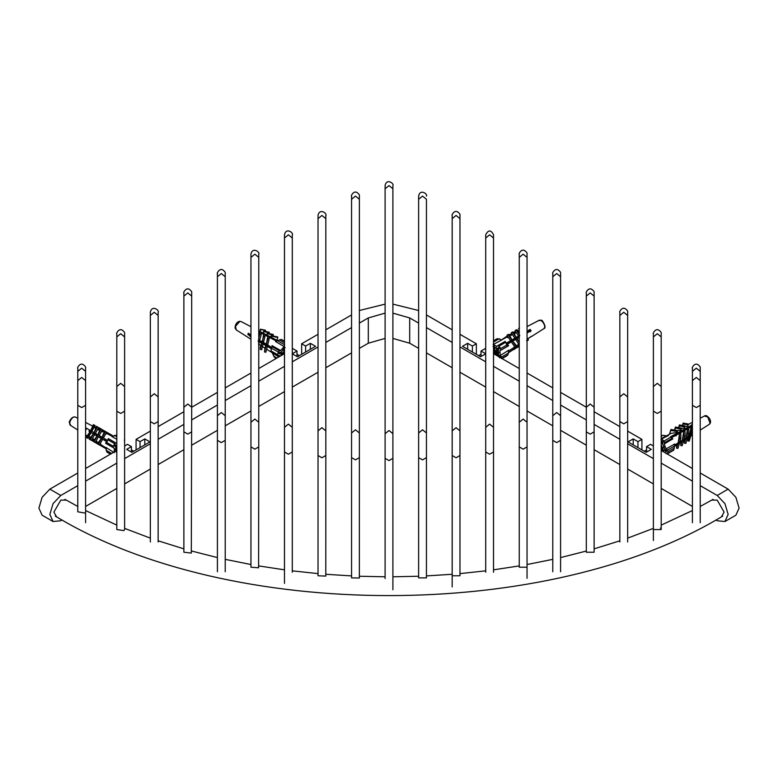 <?xml version="1.0" encoding="UTF-8"?>
<svg xmlns="http://www.w3.org/2000/svg" width="778" height="778" viewBox="0 0 778 778"><rect width="100%" height="100%" fill="white"/><g stroke="black" fill="none" stroke-linecap="round" stroke-linejoin="round"><path stroke-width="1.17" d="M481.008 356.509L481.008 351.034L485.754 353.776L480.58 356.762L462.472 346.307L467.646 343.322L472.382 346.054L472.382 352.026M467.646 343.322L467.646 349.293M485.705 349.166L484.976 348.748L481.008 351.034M472.382 346.054L476.35 343.769L476.35 354.321M646.576 452.096L646.576 446.621L651.312 449.363L646.139 452.349L628.031 441.894L633.204 438.909L637.95 441.641L641.918 439.356L627.651 431.119M619.852 426.616L594.12 411.757M594.12 431.868L590.22 434.124L586.311 431.868L586.311 552.234L594.12 552.234L594.12 407.215L590.22 404.035L586.311 407.215L560.588 392.394M552.779 387.891L527.046 373.032M519.247 368.529L493.515 353.669L494.137 353.261M641.918 439.356L641.918 449.908M700.219 485.657L717.199 495.46L724.94 503.638L728.15 514.433L724.94 521.523L735.891 515.201L739.1 508.102L735.891 497.317L728.15 489.138L700.219 473.014M692.41 468.502L661.193 450.481M653.384 445.979L650.544 444.335L646.576 446.621M476.35 343.769L459.973 334.307M452.174 329.804L426.441 314.944M296.992 356.509L296.992 351.034L293.024 348.748L292.295 349.166M301.65 354.321L301.65 343.769L305.618 346.054L310.354 343.322L315.528 346.307L297.42 356.762L292.246 353.776L296.992 351.034M310.354 343.322L310.354 349.293M305.618 346.054L305.618 352.026M351.559 314.944L325.826 329.804M318.027 334.307L301.65 343.769M77.781 473.014L49.85 489.138L42.109 497.317L38.9 508.102L42.109 515.201L53.06 521.523L49.85 514.433L53.06 503.638L60.801 495.46L77.781 485.657M140.05 447.622L140.05 441.641L144.796 438.909L149.969 441.894L131.861 452.349L126.688 449.363L131.424 446.621L127.456 444.335L124.616 445.979M116.807 450.481L85.59 468.502M136.082 449.908L136.082 439.356L140.05 441.641M284.485 353.669L258.753 368.529M250.954 373.032L225.221 387.891M217.412 392.394L191.689 407.254L191.31 553.08L183.88 552.234L183.88 431.868L187.78 434.124L191.689 431.868M183.88 411.757L158.148 426.616M150.349 431.119L136.082 439.356M637.95 441.641L637.95 447.622M633.204 438.909L633.204 444.88M144.796 438.909L144.796 444.88M131.424 446.621L131.424 452.096M418.632 310.51L392.9 304.13M385.1 304.13L359.368 310.51M85.59 481.154L116.807 463.124M124.616 458.621L150.349 443.761M158.148 439.259L183.88 424.399M191.689 419.896L217.412 405.037M225.221 400.534L250.954 385.684M258.753 381.171L284.485 366.321M292.295 361.809L318.027 346.959M325.826 342.446L351.559 327.596M359.368 323.084L368.305 317.93L385.1 313.126M392.9 313.126L409.695 317.93L418.632 323.084M426.441 327.596L452.174 342.446M459.973 346.959L485.705 361.809M493.515 366.321L519.247 381.171M527.046 385.684L552.779 400.534M560.588 405.037L586.311 419.896M594.12 424.399L619.852 439.259M627.651 443.761L653.384 458.621M661.193 463.124L692.41 481.154M56.58 516.845L53.906 512.089L60.801 500.137L66.247 500.069M711.753 500.069L717.199 500.137L724.094 512.089L721.42 516.845M724.94 521.523L717.199 520.754L715.867 519.986M692.41 506.439L661.193 488.419M653.384 483.916L627.651 469.056M619.852 464.554L594.12 449.694M586.311 445.191L560.588 430.331M552.779 425.829L527.046 410.969M519.247 406.466L493.515 391.606M485.705 387.104L459.973 372.244M452.174 367.741L426.441 352.881M418.632 348.379L409.695 343.215L392.9 338.42M385.1 338.42L368.305 343.215L359.368 348.379M351.559 352.881L325.826 367.741M318.027 372.244L292.295 387.104M284.485 391.606L258.753 406.466M250.954 410.969L225.221 425.829M217.412 430.331L191.689 445.191M183.88 449.694L158.148 464.554M150.349 469.056L124.616 483.916M116.807 488.419L85.59 506.439M62.133 519.986L60.801 520.754L53.06 521.523M84.627 512.994L77.781 511.807L77.781 405.289L81.69 407.546L85.59 405.289L85.59 522.709M660.464 528.029L661.193 529.555L653.384 529.546M527.046 567.201L519.247 567.201L519.247 446.903L523.147 449.159L527.046 446.903L527.046 578.336M459.973 455.519L456.073 457.775L452.174 455.519L452.174 430.866L456.073 427.686L459.973 430.866L459.973 575.778L452.174 575.778M292.295 572.238L292.295 451.96L288.395 454.216L284.485 451.96L284.485 583.403M150.349 541.984L150.349 421.569L154.248 423.825L158.148 421.569L158.148 541.984M116.807 386.53L120.707 383.34L124.616 386.53L124.616 333.665L124.616 336.913L120.707 333.723L116.807 336.913L116.807 411.183L120.707 413.429L124.616 411.183L124.616 529.546L123.906 530.625L116.807 529.546M258.597 567.794L250.954 567.201L250.954 446.903L254.853 449.159L258.753 446.903L258.597 567.794M325.788 576.08L318.027 575.778L318.027 455.519L321.927 457.775L325.826 455.519L325.788 576.08M426.441 577.879L418.632 577.879L418.632 457.629L422.532 459.876L426.441 457.629L426.441 577.879M627.651 541.974L627.651 421.569L623.752 423.825L619.852 421.569L619.852 541.984M359.358 578.025L351.559 577.879L351.559 457.629L355.468 459.876L359.368 457.629L359.358 578.025M700.219 506.468L713.076 499.34M722.733 516.057L722.383 516.291C547.926 622.021 230.074 622.021 55.617 516.291L55.267 516.057M64.924 499.34L77.781 506.468M259.395 340.132L260.037 341.406M261.486 342.252L261.729 341.396M264.569 343.117L265.21 344.391M267.331 345.286L267.924 345.199M269.791 346.268L270.394 347.387M280.158 352.317L280.741 353.368M280.877 353.513L283.435 354.155M283.435 354.282L284.485 350.518M267.914 345.957L267.924 345.14M262.838 343.711L262.75 342.301M282.793 354.651L284.485 349.118M267.272 345.84L267.253 344.897M262.225 343.575L263.596 333.957L263.616 336.203L264.977 336.495L263.479 342.456L266.339 344.187L267.827 336.271L267.836 338.741L269.169 339.033L269.159 336.553L267.827 336.271M283.63 352.823L284.485 350.003M283.717 352.453L280.732 353.348M266.339 344.187L271.551 347.328L270.374 347.367M268.896 346.521L268.274 345.354M265.784 344.421L265.181 344.382M263.713 343.526L263.11 342.378M261.525 341.279L259.988 341.386M299.336 355.653L296.992 354.301M91.444 431.109L91.123 432.607M95.616 435.194L96.297 435.524L97.376 434.532M96.618 434.095L96.297 435.583M101.432 438.529L102.55 437.528M101.792 437.08L101.471 438.598L89.431 431.625M106.965 440.076L106.644 441.564M115.815 451.055L115.3 449.198M115.533 446.698L116.01 445.288M105.186 440.718L105.662 439.317M100.012 437.732L100.479 436.322M103.017 437.79L102.083 438.86M94.828 434.746L95.315 433.346M97.843 434.805L96.91 435.875M89.665 431.761L90.141 430.351M91.055 430.886L90.336 432.16M114.872 446.309L115.338 444.919L116.807 445.512M104.524 440.338L105.001 438.938M107.471 440.465L106.605 441.466M99.351 437.353L99.817 435.943M102.356 437.411L101.432 438.471M94.167 434.367L94.653 432.967M97.182 434.416L96.248 435.495M89.003 431.382L89.48 429.971M116.807 450.063L115.552 448.021M115.494 446.669L115.815 445.181M116.574 445.609L115.436 446.64M105.147 440.698L105.468 439.21M99.973 437.713L100.294 436.215M94.799 434.727L95.12 433.229M133.767 451.24L131.424 449.888M93.302 433.842L94.031 432.597M86.669 428.347L85.726 429.096L86.125 429.719M514.744 339.111L514.89 339.937M515.386 339.646L514.219 338.78M509.6 342.31L509.707 342.894M510.203 342.612L509.045 341.766M496.121 347.27L494.215 349.186M494.049 351.063L495.304 354.068L496.072 353.971L495.09 351.996L493.515 350.722M493.515 348.777L497.132 355.76M494.934 354.496L493.515 351.695M493.515 347.396L494.108 346.366M498.834 349.157L498.484 347.863M510.601 340.871L511.554 341.824M515.629 337.749L516.689 338.8M493.515 348.116L497.949 355.313L494.701 352.677L494.458 346.424M511.107 340.365L512.177 341.396M516.349 337.428L517.409 338.488M515.036 339.85L514.812 339.159M495.285 350.022L497.424 353.436L496.208 347.338M510.543 340.9L511.681 341.736M511.204 342.038L511.049 340.686M515.532 337.817L516.825 338.722M481.008 354.301L478.665 355.653M518.216 336.466L518.761 337.72M683.862 430.915L681.752 431.158L680.536 432.743M678.494 433.861L676.607 434.124M673.126 436.818L671.015 437.411M662.856 442.808L661.193 443.032M661.193 449.849L661.193 448.254M661.193 445.891L662.681 451.347M674.497 435.34L675.168 435.69M679.68 432.344L680.468 432.782M684.854 429.359L685.749 429.874M661.193 444.909L663.537 450.88L661.193 449.684M675.158 434.951L675.839 435.32M680.342 431.965L681.149 432.403M685.515 428.979L686.429 429.505M661.193 445.804L663.012 449.013L661.193 446.144M661.193 444.394L661.893 442.799M671.793 437.547L672.231 436.828M672.902 436.273L674.682 435.962M676.899 434.737L677.414 433.842M678.076 433.278L680.04 433.015M682.014 431.926L682.384 431.119M683.92 430.03L685.408 430.059M646.576 449.888L644.233 451.24M685.797 429.845L684.611 429.573M273.516 353.338L272.514 353.523L274.829 357.452M284.485 341.328L281.218 339.441L275.538 341.503L284.135 346.57L280.673 350.547L279.341 350.79L272.057 346.58L270.832 351.432L271.376 348.797M271.823 348.34L278.252 352.045L277.581 354.69L278.125 355.643L277.581 354.69L271.162 350.985L270.832 351.432M271.211 348.7L272.057 346.58M278.252 352.045L279.341 350.79M250.331 335.503L250.954 335.853M279.623 356.48L279.458 355.4L278.125 355.643M271.386 348.748L258.043 341.231M267.34 346.307L265.843 352.269L264.52 351.977L264.909 348.106L262.069 346.307M264.87 348.067L266.008 345.51M261.787 343.487L260.29 349.439L260.28 347.192L261.778 342.952M250.954 336.417L247.89 334.569L248.231 333.247L250.954 334.89M258.753 337.594L259.862 331.856L259.871 333.957L261.243 334.248L261.233 332.148L259.862 331.856M258.374 339.908L263.479 342.456M271.979 345.578L280.673 350.547M276.375 341.056L269.159 337.253M267.768 336.524L264.967 335.046M263.518 334.287L261.243 333.081M259.755 332.303L258.753 331.778M258.753 331.078L260.474 331.982M261.233 332.381L264.646 334.18M264.958 334.346L277.036 340.706M277.406 340.511L270.832 337.088L271.191 335.649L277.678 336.923L277.746 337.438L271.269 336.164L270.987 337.273M270.977 337.156L266.951 335.065M273.263 334.958L267.369 333.801L266.854 335.017L267.301 333.266L273.195 334.423L273 335.999M266.903 335.036L263.207 333.12L263.713 331.136L263.207 333.12M263.295 333.149L259.852 331.379L260.397 329.22L265.454 330.222L260.455 329.678L260.017 331.447M250.059 336.592L250.584 334.491L249.038 334.783L249.261 333.869M281.082 355.643L280.887 353.445L279.059 353.786L279.39 352.463L281.218 352.123L285.108 347.659M280.887 353.445L279.36 352.57M271.561 348.058L267.34 345.626L267.331 344.917M263.129 341.523L263.139 343.205L266.008 344.858L265.998 343.545M259.405 339.432L259.414 341.056L261.778 342.417L261.768 341.231M250.954 336.164L247.89 334.569M267.671 344.985L269.169 339.033M266.348 344.703L267.836 338.741M264.52 351.977L266.008 346.025M284.485 348.836L283.785 348.427M263.616 336.203L262.118 342.164M263.139 343.779L261.651 349.73L260.29 349.439M270.773 346.862L270.122 347.017M277.026 340.317L277.746 337.438M259.745 340.2L261.243 334.248M259.871 333.957L258.753 338.391M258.753 344.148L259.414 341.523M264.841 343.857L264.967 343.351M263.713 331.136L269.207 332.216L269.276 332.76L263.781 331.681M269.062 333.616L269.276 332.76M261.389 341.192L261.175 342.067M261.214 341.085L261.038 342.592M265.317 331.457L265.512 330.679M265.716 344.693L265.911 343.925M264.977 336.495L264.958 334.248L263.596 333.957M271.269 336.164L271.191 335.649M267.369 333.801L267.301 333.266M284.485 350.343L282.803 349.38M284.485 348.952L283.698 348.495M259.755 332.274L258.753 331.7M274.76 354.35L272.621 353.115M277.299 340.56L284.592 344.771L284.135 346.57M692.41 426.208L671.531 437.693L672.844 438.889L670.344 436.828M660.969 439.259L668.467 435.505L668.253 435.058M671.492 437.654L670.5 436.74M670.451 437.324L664.023 441.038L662.039 439.21M664.023 441.038L664.606 442.614L671.891 438.403M665.423 436.701L665.725 435.709L663.109 435.301L661.174 435.845M674.682 445.959L667.388 450.161L667.971 451.736L667.378 453.691L673.806 449.976L674.73 444.005L666.036 448.916L664.208 443.937L664.606 442.614M667.378 453.691L666.308 453.739M691.584 426.665L691.681 424.681M672.844 438.889L664.208 443.937M674.701 445.035L678.202 442.828L679.505 433.55L679.534 438.442L680.867 438.627L679.534 443.013L678.202 442.828L679.534 438.442M679.534 441.992L682.403 440.192L683.706 431.352L683.726 435.806L685.097 435.991L685.068 431.547L683.706 431.352M683.765 439.327L686.128 437.839L687.431 429.31L687.451 433.453L688.831 433.647L688.812 429.495L687.431 429.31M687.499 436.973L689.648 435.622L690.952 427.423L690.981 431.236L692.148 431.401L692.128 427.589L690.952 427.423M691.156 434.678L692.41 433.881M692.41 434.669L690.864 435.651M690.679 435.768L690.524 436.759L689.347 436.604L687.198 437.956L687.207 439.006L685.826 438.821L683.463 440.309L683.473 441.35L682.102 441.165L679.243 442.964L679.243 443.985L677.91 443.8L674.682 445.833M686.799 438.636L689.347 436.604L688.024 440.98L688.005 437.168M683.045 441.019L685.826 438.821L684.494 443.207L684.484 440.105M678.795 443.723L682.102 441.165L680.769 445.551L680.76 442.478M674.652 446.358L677.91 443.8L676.578 448.186L676.559 445.142M682.432 425.478L683.142 423.106L688.229 424L687.781 426.169L684.883 426.48M678.581 427.618L679.389 424.944L684.922 425.916L684.504 428.085L681.314 428.386M674.487 430.078L675.401 427.054L681.334 428.094L680.964 430.108L677.016 430.526M677.375 431.586L670.85 430.438L670.918 429.456L677.434 430.594L677.123 432.403L671.151 433.385L661.193 438.578M663.887 437.217L661.193 438.636M670.383 436.866L692.41 424.749M661.193 442.517L662.146 440.97L663.138 441.885L662.584 443.703L664.645 449.295L666.503 451.007L666.201 451.979L664.354 450.277L662.603 451.298M690.981 431.236L689.648 435.622L690.815 435.787L692.148 431.401M687.451 433.453L686.128 437.839L687.499 438.033L688.831 433.647M683.726 435.806L682.403 440.192L683.765 440.377L685.097 435.991M679.243 443.985L677.91 448.371L676.578 448.186M680.867 438.627L680.838 433.735L679.505 433.55M677.93 434.173L676.889 433.988M681.8 432.043L680.945 431.897M685.262 429.116L686.206 429.281M683.473 441.35L682.141 445.736L680.769 445.551M676.043 435.972L676.879 433.21M670.918 429.456L669.586 433.842L670.85 430.438M687.207 439.006L685.875 443.392L684.494 443.207M681.752 431.158L680.205 432.617M689.347 435.845L688.812 436.157M690.524 436.759L689.191 441.145L688.024 440.98M681.936 431.041L683.22 431.265M683.609 431.051L683.969 429.874M685.457 429.009L686.614 429.213M686.877 429.164L687.227 427.988M691.107 434.824L692.41 434.075M661.524 449.879L663.021 449.013M664.354 450.277L665.18 449.791M681.265 429.106L675.333 428.075L675.401 427.054M674.721 430.117L675.333 428.075M684.854 426.937L679.32 425.965L678.815 427.657M679.32 425.965L679.389 424.944M688.18 424.866L683.094 423.971L682.627 425.508M683.094 423.971L683.142 423.106M661.193 448.585L664.354 446.767M690.251 426.247L690.465 427.287M661.592 442.789L663.128 441.904M671.404 437.129L692.41 424.992M664.743 436.73L666.026 435.981M667.388 450.161L666.036 448.916M101.208 429.145L102.404 429.835L100.469 428.688L101.208 429.145L97.94 434.863L107.286 440.26L108.628 438.792L105.964 443.45L114.259 448.225L114.278 452.67L105.827 447.389L106.878 452.086L110.447 454.148L106.878 452.086M114.638 446.086L116.807 447.331L114.638 446.095L115.368 444.812M116.564 435.155L111.983 436.623L116.807 439.249M108.268 440.008L114.697 443.713L113.248 446.261L113.257 447.661L105.584 443.217L106.567 441.534M107.286 440.26L106.79 441.671L101.471 438.598L98.203 444.316L97.386 443.8L101.305 438.491M114.697 443.713L115.922 443.003L108.628 438.792M124.461 439.687L124.47 441.097M85.59 434.921L87.019 435.826M88.653 436.866L90.258 437.888M92.115 439.074L93.885 440.192M95.791 441.408L97.96 442.789M99.915 444.034L105.662 447.69M97.211 436.137L93.944 441.846L93.195 441.389L97.036 436.02M93.438 433.959L90.17 439.677L89.48 439.239L93.263 433.842M90.073 432.004L86.796 437.722L86.163 437.324L89.917 431.916M85.59 427.725L90.647 430.642L93.428 424.623L95.091 425.605L93.428 424.623M94.07 425.021L90.793 430.74L93.992 432.578L96.744 426.539L98.65 427.657L96.744 426.539M97.435 426.966L94.167 432.685L97.765 434.756L100.469 428.688M102.025 437.217L104.651 431.1L106.635 432.276L104.651 431.1M108.249 438.559L115.922 443.003M112.168 436.302L106.139 433.151M104.087 432.091L101.801 430.895M99.798 429.855L97.95 428.882M95.986 427.861L94.303 426.986M92.592 426.091L88.429 423.922M93.341 433.793L92.504 433.395M95.713 435.165L101.967 438.782L95.879 435.291M102.093 438.85L99.224 437.275M116 451.94L115.971 446.942L114.59 446.173L115.319 444.899M115.971 446.942L114.599 446.154M106.8 441.651L90.345 432.13M103.367 437.995L106.635 432.276M102.2 437.324L105.468 431.605M102.647 439.269L99.37 444.977L98.203 444.316M102.404 429.835L99.137 435.554M98.407 436.818L95.14 442.536L93.944 441.846M103.416 439.648L105.195 440.659L103.386 439.687M106.392 433.9L107.189 432.519L113.092 435.904L107.413 432.656L106.8 433.725M99.409 444.919L99.924 445.211L100.712 443.839M95.383 433.375L98.65 427.657M94.653 434.649L91.386 440.367L90.17 439.677M103.241 430.244L108.638 433.336L103.241 430.244L102.288 431.916M96.939 441.272L95.976 442.945L96.958 441.787M99.253 437.226L101.967 438.782M91.823 431.323L95.091 425.605M91.094 432.597L87.826 438.306L86.796 437.722M99.866 428.299L104.69 431.051L99.866 428.299L99.01 429.796M93.457 438.957L92.368 440.863L93.214 441.359M99.633 428.163L98.543 430.069M96.521 426.373L100.955 428.892L96.521 426.373L95.548 428.065M90.248 436.876L89.062 438.948L89.499 439.21M96.326 426.247L95.14 428.318M93.331 433.803L94.848 434.669L93.331 433.793M99.915 445.22L105.827 448.605M100.751 444.296L100.148 445.366M102.735 431.693L103.474 430.39M96.209 443.09L97.406 443.771M93.457 439.512L92.601 441.009M95.179 442.478L95.986 442.935M90.229 437.372L89.256 439.074M91.415 440.299L92.378 440.854M519.247 342.427L516.796 338.722L507.47 344.168L508.559 345.782L507.071 344.868L505.116 341.377L496.938 346.336L493.096 344.576L501.917 339.889L497.22 338.663L493.515 340.803L497.22 338.663M506.517 356.052L507.937 354.885L508.724 350.197L500.283 355.458L499.884 350.8L508.063 345.84M508.666 352.911L501.382 357.121L501.509 358.59L507.937 354.885M507.071 344.868L500.653 348.573L499.038 346.142L497.832 345.588L505.116 341.377L506.439 343.069M507.47 344.158L506.663 342.942M500.653 348.573L500.779 350.042M529.575 330.378L527.046 331.836M527.046 331.545L529.448 330.183M519.247 330.669L518.051 331.292L519.247 330.669M516.096 332.313L514.239 333.285L516.096 332.313M512.235 334.326L509.93 335.532L512.235 334.326M507.888 336.592L501.829 339.762L507.888 336.592M506.449 343.079L519.772 335.347L516.154 329.872L517.088 329.823L519.247 334.025M510.601 340.706L506.984 335.23L508.102 334.472L509.201 334.423L511.943 339.937M515.989 337.506L512.381 332.031L513.373 331.982L516.222 337.496M527.046 331.311L530.275 329.473L531.073 330.689L527.046 332.984M527.046 338.022L528.437 340.074L526.599 340.783L528.437 340.074M519.422 337.341L517.03 338.712L519.247 341.493M512.751 341.153L517.234 346.589L515.026 347.396L517.234 346.589M508.559 345.782L499.884 350.8M508.948 350.713L514.773 347.017M516.699 345.782L518.887 344.391M527.62 338.838L531.559 336.329L527.678 338.936M531.559 336.329L530.722 336.602M518.945 344.489L516.767 345.879M514.832 347.114L508.929 350.868M518.644 337.516L516.602 338.702M515.24 339.5L507.198 344.197M529.176 329.765L530.508 331.798M493.038 346.541L497.356 348.515L498.572 347.484L499.379 348.7L498.163 349.73L498.61 354.972L500.108 357.248L499.457 357.802M497.356 348.515L498.727 347.717M506.536 343.215L516.855 337.253M519.548 336.086L516.991 337.458M527.046 331.37L530.275 329.473M511.409 341.921L515.026 347.396M512.527 341.163L516.135 346.638M508.102 334.472L511.72 339.947M494.584 353.008L498.61 350.684M519.266 344.975L515.649 339.5M514.851 338.284L511.234 332.809L512.381 332.031M506.39 344.508L514.53 339.539L514.083 338.858M514.122 347.163L514.997 348.486L509.318 352.23L514.715 348.534L514.034 347.513M508.851 351.52L509.318 352.23M507.353 337.389L506.955 336.31L507.83 337.633M518.615 336.125L514.997 330.65L516.154 329.872M513.85 338.994L514.239 339.587M510.397 341.523L510.31 341.036M513.752 349.643L518.945 346.229L513.606 349.429M511.379 334.773L510.621 334.112L511.447 335.357M518.945 346.229L517.885 344.625M514.53 339.539L511.943 341.299L514.307 339.937M527.581 340.122L527.046 339.305M519.247 329.639L518.566 328.617L519.548 327.946M519.247 346.424L517.691 347.338L519.247 346.278M516.417 338.498L517.856 337.516L517.458 336.913M517.856 337.516L517.691 336.777M515.085 332.838L514.53 331.982L513.665 332.43M518.138 337.467L516.495 338.586M516.553 338.644L518.586 337.389M518.488 331.068L517.38 330.271M506.682 336.359L501.275 340.054M517.837 345.033L518.663 346.278M510.621 334.112L509.502 334.88M507.606 336.174L507.1 336.524M515.182 333.47L514.239 332.041M511.817 333.694L511.029 334.239M518.663 331.749L517.594 330.115M515.561 331.506L514.628 332.148M495.858 350.596L498.756 348.914M494.186 351.88L498.679 349.283M498.717 356.674L497.959 355.527L497.035 355.711M497.959 355.527L498.688 355.099M501.382 357.121L500.283 355.458M60.801 495.46L49.85 489.138M728.15 489.138L717.199 495.46M409.695 343.215L409.695 317.93M368.305 317.93L368.305 343.215M77.781 371.369L81.69 368.179L85.59 371.369L85.59 368.12C85.959 367.128 85.084 365.903 82.964 364.435C79.609 362.723 76.847 368.539 77.781 368.12L77.781 380.646L81.69 377.456L85.59 380.646L85.59 405.289M150.349 315.46L154.248 312.27L158.148 315.46L158.148 312.211C159.782 310.607 151.963 304.451 150.349 312.211L150.349 396.926L154.248 393.736L158.148 396.926L158.148 421.569M183.88 296.097L187.78 292.907L191.689 296.097L191.689 292.849C192.059 291.857 191.184 290.632 189.064 289.163C185.709 287.452 182.937 293.257 183.88 292.849L183.88 407.215L187.78 404.035L191.689 407.215L191.689 292.849M217.412 276.735L221.322 273.545L225.221 276.735L225.221 273.486C225.591 272.495 224.725 271.269 222.605 269.801C219.24 268.002 216.43 274.128 217.412 273.486L217.412 415.705L221.322 412.515L225.221 415.705L225.221 571.781M217.412 415.705L217.412 440.348L221.322 442.604L225.221 440.348M250.954 257.372L254.853 254.182L258.753 257.372L258.753 254.124C260.387 252.519 252.568 246.363 250.954 254.124L250.954 422.26L254.853 419.07L258.753 422.26L258.753 446.903M292.295 451.96L292.295 427.317L288.395 424.127L284.485 427.317L284.485 451.96M292.295 238.01L288.395 234.82L284.485 238.01L284.485 234.762C286.08 227.02 293.919 233.128 292.295 234.762L292.295 427.317M318.027 218.647L321.927 215.457L325.826 218.647L325.826 215.399C327.46 213.794 319.641 207.638 318.027 215.399L318.027 430.866L321.927 427.686L325.826 430.866L325.826 455.519M351.559 199.285L355.468 196.095L359.368 199.285L359.368 196.037C359.737 195.045 358.862 193.819 356.742 192.351C353.387 190.639 350.625 196.455 351.559 196.037L351.559 432.976L355.468 429.796L359.368 432.976L359.368 457.629M385.1 188.772L389 185.592L392.9 188.772L392.9 185.534C394.534 183.919 386.715 177.763 385.1 185.534L385.1 433.677L389 430.497L392.9 433.677L392.9 589.763M385.1 433.677L385.1 458.33L389 460.586L392.9 458.33M700.219 522.709L700.219 405.289L696.31 407.546L692.41 405.289L692.41 522.709M700.219 405.289L700.219 380.646L696.31 377.456L692.41 380.646L692.41 405.289M700.219 371.369L696.31 368.179L692.41 371.369L692.41 368.12C691.525 368.325 694.219 362.811 697.584 364.435C699.704 365.884 700.589 367.119 700.219 368.12C700.219 367.547 700.219 367.547 700.219 368.12L700.219 380.646M661.193 529.555L661.193 411.183L657.293 413.429L653.384 411.183L653.384 540.525M661.193 411.183L661.193 386.53L657.293 383.34L653.384 386.53L653.384 411.183M661.193 336.913L657.293 333.723L653.384 336.913L653.384 333.665C652.509 333.869 655.193 328.345 658.558 329.979C660.687 331.428 661.563 332.653 661.193 333.665L661.193 386.53M627.651 421.569L627.651 396.926L623.752 393.736L619.852 396.926L619.852 421.569M627.651 396.926L627.651 315.46L623.752 312.27L619.852 315.46L619.852 312.211C618.967 312.416 621.661 306.892 625.026 308.526C627.146 309.975 628.031 311.21 627.651 312.211L627.651 315.46L627.651 312.211M594.12 296.097L590.22 292.907L586.311 296.097L586.311 292.849C585.435 293.053 588.119 287.529 591.484 289.163C593.614 290.612 594.489 291.847 594.12 292.849L594.12 407.215M560.588 571.781L560.588 440.348L556.678 442.604L552.779 440.348L552.779 571.781M560.588 440.348L560.588 415.705L556.678 412.515L552.779 415.705L552.779 440.348M560.588 276.735L556.678 273.545L552.779 276.735L552.779 273.486C551.894 273.691 554.588 268.167 557.952 269.801C560.072 271.25 560.957 272.485 560.588 273.486L560.588 415.705M527.046 446.903L527.046 422.26L523.147 419.07L519.247 422.26L519.247 446.903M527.046 422.26L527.046 257.372L523.147 254.182L519.247 257.372L519.247 254.124C518.362 254.328 521.046 248.804 524.411 250.438C526.541 251.887 527.416 253.122 527.046 254.124L527.046 257.372L527.046 254.124M485.705 238.01L489.605 234.82L493.515 238.01L493.515 234.762C490.937 229.734 488.331 229.734 485.705 234.762L485.705 427.317L489.605 424.127L493.515 427.317L493.515 572.238M485.705 427.317L485.705 451.96L489.605 454.216L493.515 451.96M459.973 430.866L459.973 218.647L456.073 215.457L452.174 218.647L452.174 215.399C451.289 215.603 453.982 210.089 457.338 211.713C459.467 213.162 460.343 214.397 459.973 215.399L459.973 218.647L459.973 215.399M426.441 457.629L426.441 432.976L422.532 429.796L418.632 432.976L418.632 457.629M426.441 432.976L426.441 199.285L422.532 196.095L418.632 199.285L418.632 196.037C420.227 188.295 428.065 194.403 426.441 196.037L426.441 196.037M276.939 358.036L273.428 356.003M284.485 342.826L279.263 339.801M236.249 329.891L235.491 326.352L239.809 321.402L241.063 321.547L239.342 321.324C236.687 322.16 235.248 324.377 235.044 327.976L236.249 329.891L250.954 339.237M667.971 451.736L674.4 448.031M661.193 436.4L663.109 435.301M707.766 417.008L710.061 423.222L709.264 424.35C710.703 423.31 710.927 421.598 709.935 419.206C707.708 415.938 705.879 414.869 704.45 416.016L707.766 417.008M111.662 453.457L106.002 450.19M114.483 435.369L116.807 436.711M113.248 446.261L106.819 442.546M70.759 425.517L69.427 422.493C68.396 423.135 71.508 415.647 75.495 417.134L75.544 417.164C72.548 415.18 67.501 423.991 70.759 425.517M493.515 342.057L499.291 338.712M506.634 355.984L502.073 358.619M499.038 346.142L505.467 342.427M538.59 320.624L541.225 320.371C541.673 318.552 547.333 328.034 543.968 328.569L543.871 328.627C546.788 326.517 541.206 318.066 538.59 320.624M692.41 510.543L661.193 525.121M653.384 528.379L627.651 538.133M619.852 540.817L594.12 548.85M586.311 551.048L560.588 557.583M552.779 559.353L527.046 564.527M519.247 565.907L493.515 569.836M485.705 570.848L459.973 573.61M452.174 574.271L426.441 575.915M418.632 576.245L392.9 576.79M385.1 576.79L359.368 576.245M351.559 575.915L325.826 574.271M318.027 573.61L292.295 570.848M284.485 569.836L258.753 565.907M250.954 564.527L225.221 559.353M217.412 557.583L191.689 551.048M183.88 548.85L158.148 540.817M150.349 538.133L124.616 528.379M116.807 525.121L85.59 510.543M85.59 371.369L85.59 380.646M77.781 380.646L77.781 405.289M116.807 336.913L116.807 333.665C115.864 334.073 118.635 328.258 121.99 329.979C124.11 331.438 124.986 332.673 124.616 333.665M124.616 386.53L124.616 411.183M116.807 411.183L116.807 529.555M158.148 315.46L158.148 396.926M150.349 396.926L150.349 421.569M183.88 407.215L183.88 431.868M225.221 276.735L225.221 415.705M217.412 440.348L217.412 571.781M258.753 257.372L258.753 422.26M250.954 422.26L250.954 446.903M284.485 427.317L284.485 238.01M325.826 218.647L325.826 430.866M318.027 430.866L318.027 455.519M359.368 432.976L359.368 196.037M351.559 432.976L351.559 457.629M392.9 188.772L392.9 433.677M385.1 458.33L385.1 578.569M692.41 380.646L692.41 371.369M653.384 386.53L653.384 336.913M619.852 396.926L619.852 315.46M586.311 296.097L586.311 431.868M552.779 415.705L552.779 276.735M519.247 422.26L519.247 257.372M493.515 238.01L493.515 427.317M485.705 451.96L485.705 572.238M452.174 586.952L452.174 455.519M452.174 430.866L452.174 218.647M418.632 432.976L418.632 199.285M283.912 348.33L284.485 348.661M281.383 353.912L282.735 354.69M497.949 355.313L497.288 355.702M499.077 352.483L497.424 353.445M495.46 347.533L493.515 348.661M495.926 354.311L495.265 354.69M663.546 450.89L662.885 451.269M676.578 434.143L674.507 435.34M687.13 429.116L685.107 429.485M274.401 357.355L276.258 358.425M270.88 351.607L277.785 355.595M281.461 339.441L284.485 341.182M278.816 356.946L266.611 349.196M260.718 345.442L258.384 343.964M259.949 331.399L258.753 330.786M250.954 326.711L241.063 321.547M668.059 434.999L661.183 438.967M673.69 450.209L667.164 453.982M709.264 424.35L700.219 430.098M692.41 435.067L690.524 436.264M688.199 424.487L692.41 422.298M700.219 418.224L704.45 416.016M70.681 425.478L77.781 429.991M75.495 417.134L77.781 418.331M85.59 422.405L88.77 424.068M506.575 356.023L502.082 358.619M538.882 320.429L527.046 326.604M531.063 336.796L543.696 328.763"/></g></svg>
